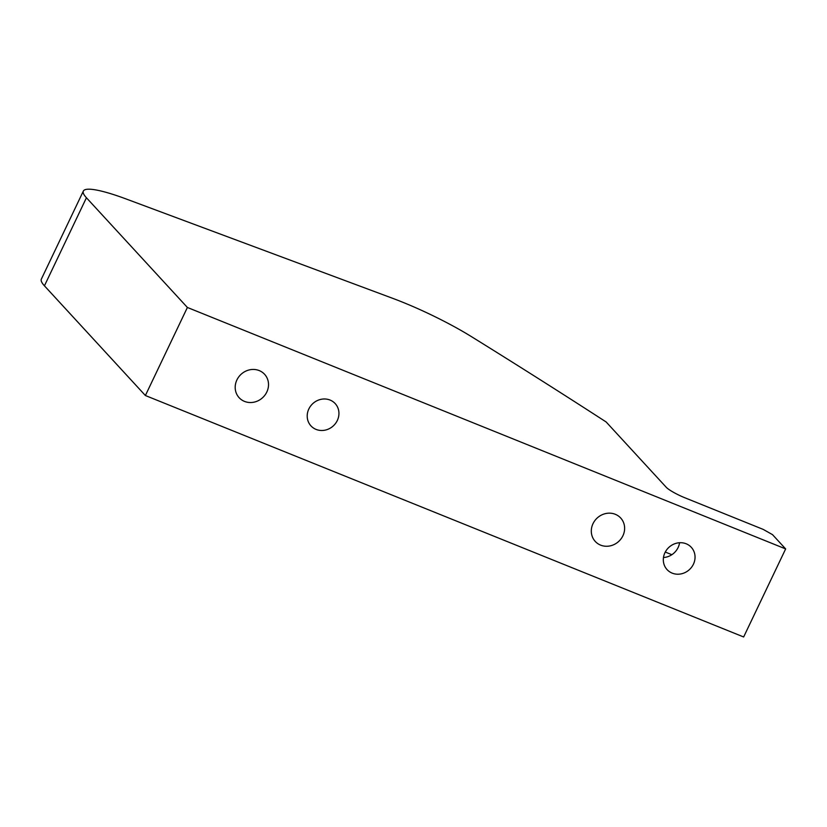 <?xml version="1.0" encoding="UTF-8"?>
<svg xmlns="http://www.w3.org/2000/svg" width="827" height="827" viewBox="0 0 827 827"><rect width="100%" height="100%" fill="white"/><g stroke="black" fill="none" stroke-linecap="round" stroke-linejoin="round"><path stroke-width="1.24" d="M316.069 429.409A16.468 15.144 137.4 0 0 335.586 423.362A16.468 15.144 137.4 0 0 335.193 403.586A16.468 15.144 137.4 0 0 330.076 400.061A16.468 15.144 137.4 0 0 310.559 406.109A16.468 15.144 137.4 0 0 310.962 425.884A16.468 15.144 137.4 0 0 316.069 429.409M672.186 573.132A16.468 15.144 137.4 0 0 691.692 567.084A16.468 15.144 137.4 0 0 691.3 547.309A16.468 15.144 137.4 0 0 686.183 543.784A16.468 15.144 137.4 0 0 666.676 549.831A16.468 15.144 137.4 0 0 667.069 569.607A16.468 15.144 137.4 0 0 672.186 573.132M679.567 542.729A16.468 15.144 -42.6 0 1 663.471 557.532M244.503 401.395A17.284 15.899 137.4 0 0 264.991 395.048A17.284 15.899 137.4 0 0 264.578 374.28A17.284 15.899 137.4 0 0 259.202 370.579A17.284 15.899 137.4 0 0 238.714 376.936A17.284 15.899 137.4 0 0 239.127 397.694A17.284 15.899 137.4 0 0 244.503 401.395M600.609 545.127A17.284 15.899 137.4 0 0 621.098 538.77A17.284 15.899 137.4 0 0 620.684 518.002A17.284 15.899 137.4 0 0 615.309 514.301A17.284 15.899 137.4 0 0 594.82 520.659A17.284 15.899 137.4 0 0 595.244 541.416A17.284 15.899 137.4 0 0 600.609 545.127M785.65 548.921L743.649 636.976L145.387 395.523L187.388 307.468L785.65 548.921L772.511 534.645L763.197 529.394L684.859 497.771A16.468 2.584 -154.5 0 1 666.231 487.268L606.15 421.977A2469.701 388.214 25.5 0 0 471.597 336.734A82.328 12.943 25.5 0 0 392.711 298.34L126.055 198.945A82.328 12.943 25.5 0 0 83.351 191.068A82.328 12.943 25.5 0 0 86.432 197.767L44.431 285.822A82.328 12.943 -154.5 0 1 41.35 279.123L83.351 191.068M187.388 307.468L86.432 197.767M145.387 395.523L44.431 285.822M665.27 552.043L671.865 554.7"/></g></svg>
